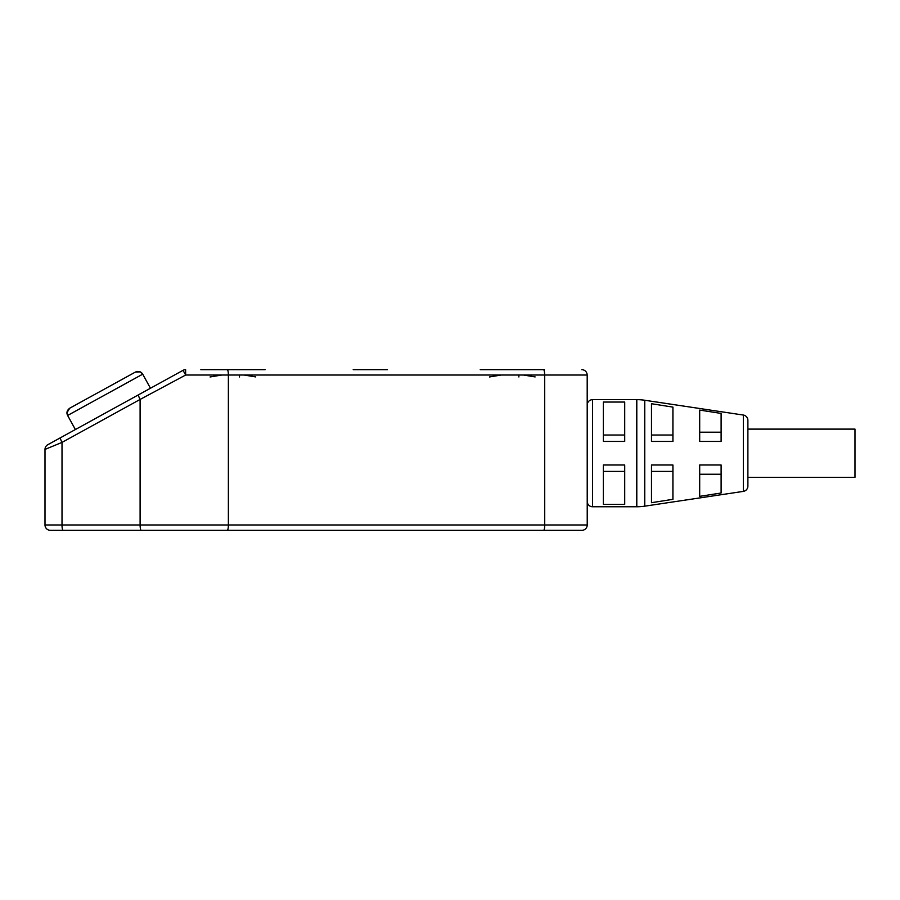 <?xml version="1.0" encoding="UTF-8"?>
<svg xmlns="http://www.w3.org/2000/svg" width="900" height="900" viewBox="0 0 900 900"><rect width="100%" height="100%" fill="white"/><g stroke="black" fill="none" stroke-linecap="round" stroke-linejoin="round"><path stroke-width="1.35" d="M251.73 375.716L247.838 375.165M200.835 369.675L265.106 369.675M239.513 376.965L239.4 375.03M210.071 376.965L221.839 375.03L210.184 376.92M387.473 369.675L353.205 369.675L387.473 369.675M480.218 369.675L544.477 369.675M587.194 375.03L587.227 524.97A5.355 5.355 0 0 1 581.873 530.325A5.355 5.355 0 0 0 587.227 524.97L544.714 524.97L544.658 375.03L228.375 375.03L228.375 524.97L544.714 524.97A5.355 1.103 -90 0 1 543.611 530.325L50.355 530.325A5.355 5.355 90 0 1 45 524.97L45 449.415L62.01 442.395L62.01 524.97L228.375 524.97A5.355 1.103 90 0 1 227.261 530.325L338.209 530.325M592.582 506.767L636.795 506.767L636.795 399.656L592.582 399.656L592.582 506.767A5.355 5.355 -0 0 1 587.227 501.412L587.205 412.515M227.261 369.675A5.355 1.103 90 0 1 228.364 375.03L185.648 375.03L140.108 399.442A5.355 0.968 -118.8 0 1 138.623 394.751L183.037 370.327A5.355 5.355 79.9 0 1 185.614 369.675L185.648 375.03L183.037 370.327A5.355 5.355 79.9 0 1 185.614 369.675M45 489.094L45 524.97A5.355 5.355 -90 0 0 50.355 530.325A5.355 5.355 90 0 1 45 524.97L62.01 524.97A5.355 1.103 90 0 0 63.113 530.325L227.261 530.325M48.454 447.998L45 449.415A5.355 5.355 0 0 1 47.779 444.724L183.037 370.327M581.873 530.325L402.469 530.325M587.16 375.03A5.355 5.355 0 0 0 581.805 369.675A5.355 5.355 0 0 1 587.16 375.03L544.658 375.03M47.779 444.724A5.355 5.355 0 0 0 45 449.415A5.355 5.355 0 0 1 47.779 444.724L54.383 441.09M174.859 374.827L169.312 377.876M150.458 388.249L142.706 374.175C141.053 371.531 138.623 370.822 135.439 372.06L140.231 371.88L135.439 372.06L137.869 371.396M67.579 410.4L69.739 408.195C66.96 410.355 66.251 412.774 67.635 415.463L75.375 429.548M69.739 408.195L66.971 412.661L69.739 408.195L135.439 372.06L69.739 408.195M141.435 372.634L142.706 374.175L67.635 415.463M140.276 371.902L142.38 373.646M56.261 440.055L168.109 378.54M592.582 399.656A5.355 5.355 -0 0 0 587.227 405.011M603.304 464.996L624.724 464.996L624.724 504.382L603.304 504.382L603.304 464.996L624.724 464.996M603.304 402.041L603.304 441.428L624.724 441.428L624.724 402.041L603.304 402.041M636.795 399.656A53.55 53.55 -81.5 0 1 644.738 400.252L644.738 506.171A53.55 53.55 -81.5 0 1 636.795 506.767M644.738 400.252L743.332 415.046A5.355 5.355 0 0 1 747.889 420.334L747.889 486.09A5.355 5.355 0 0 1 743.332 491.389L644.738 506.171M721.114 464.996L721.114 493.009L699.694 496.35L699.694 464.996L721.114 464.996M672.919 464.996L672.919 499.32L651.499 502.695L651.499 464.996L672.919 464.996M651.499 403.729L651.499 441.428L672.919 441.428L672.919 407.115L651.499 403.729M699.694 410.074L699.694 441.428L721.114 441.428L721.114 413.415L699.694 410.074M747.889 486.09L747.889 420.334M747.889 429.109L855 429.109L855 477.315L747.889 477.315M721.114 474.233L699.694 474.233M672.919 471.409L651.499 471.409M651.499 435.015L672.919 435.015M699.694 432.191L721.114 432.191M624.724 471.409L603.304 471.409M603.304 435.015L624.724 435.015M518.884 376.965L518.771 375.03M489.442 376.965L501.21 375.03L489.555 376.92M531.113 375.716L527.209 375.165M141.21 530.325A5.355 1.103 -90 0 1 140.108 524.97L140.108 399.442L62.01 442.395A5.355 0.968 -118.8 0 1 60.536 437.704L138.623 394.751M45 524.97A5.355 5.355 -90 0 0 50.355 530.325M544.635 375.03A5.355 1.103 -90 0 0 543.533 369.675M743.332 415.046L743.332 491.389M255.757 376.92L244.102 375.03M535.129 376.92L523.474 375.03"/></g></svg>
